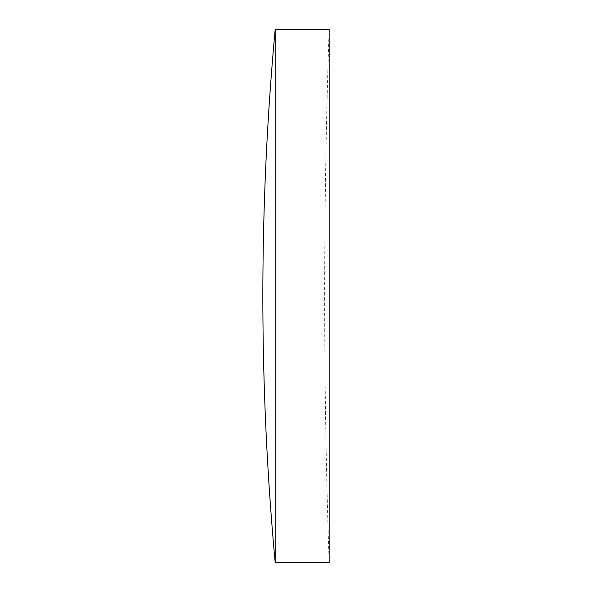 <?xml version="1.0" encoding="UTF-8"?>
<svg xmlns="http://www.w3.org/2000/svg" width="592" height="592" viewBox="0 0 592 592"><rect width="100%" height="100%" fill="white"/><g stroke="black" fill="none" stroke-linecap="round" stroke-linejoin="round"><path stroke-width="0.44" stroke-dasharray="2.96 2.22" d="M275.176 29.6L275.176 562.4M329.145 296L329.145 562.4A7913.146 7913.146 0 0 1 329.145 29.6L329.145 296"/><path stroke-width="0.89" d="M275.176 296L275.176 29.6A2885.645 2885.645 0 0 0 275.176 562.4L275.176 296M275.176 562.4L329.145 562.4L329.145 29.6L275.176 29.6"/></g></svg>
